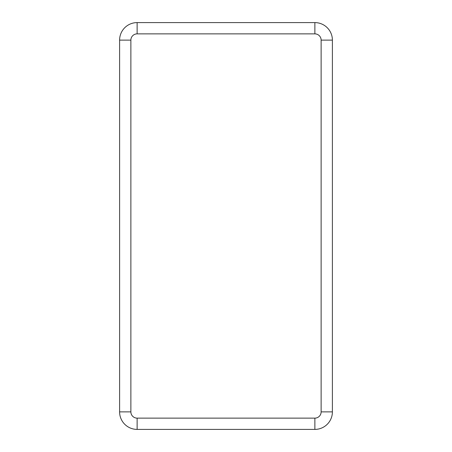 <?xml version="1.0" encoding="UTF-8"?>
<svg xmlns="http://www.w3.org/2000/svg" width="452" height="452" viewBox="0 0 452 452"><rect width="100%" height="100%" fill="white"/><g stroke="black" fill="none" stroke-linecap="round" stroke-linejoin="round"><path stroke-width="0.68" d="M119.605 411.874L119.605 40.126A17.526 17.526 0 0 1 137.131 22.6L314.869 22.6A17.526 17.526 0 0 1 332.395 40.126L332.395 411.874A17.526 17.526 0 0 1 314.869 429.4L137.131 429.4A17.526 17.526 0 0 1 119.605 411.874A17.526 17.526 0 0 0 137.131 429.4L137.131 418.134A6.26 6.26 0 0 1 130.871 411.874L119.605 411.874M119.605 96.265L119.605 105.401M119.605 221.429L119.605 230.571M332.395 96.265L332.395 105.401M119.605 355.735L119.605 346.599M332.395 221.429L332.395 230.571M332.395 355.735L332.395 346.599M130.871 411.874L130.871 40.126L119.605 40.126M137.131 418.134L314.869 418.134A6.26 6.26 0 0 0 321.129 411.874L321.129 40.126A6.26 6.26 0 0 0 314.869 33.866L137.131 33.866L137.131 22.6M130.871 40.126A6.26 6.26 0 0 1 137.131 33.866M321.129 411.874L332.395 411.874A17.526 17.526 0 0 1 314.869 429.4L314.869 418.134M314.869 33.866L314.869 22.6M321.129 40.126L332.395 40.126"/></g></svg>
